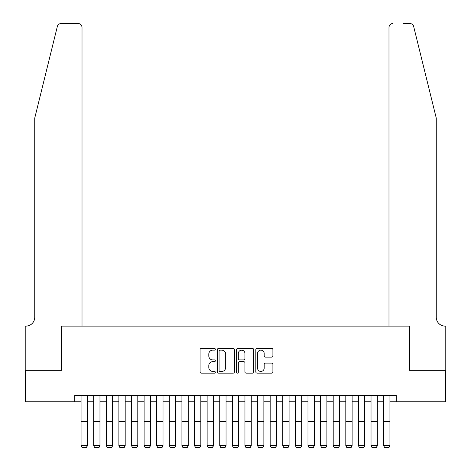 <?xml version="1.0" encoding="UTF-8"?>
<svg xmlns="http://www.w3.org/2000/svg" width="471" height="471" viewBox="0 0 471 471"><rect width="100%" height="100%" fill="white"/><g stroke="black" fill="none" stroke-linecap="round" stroke-linejoin="round"><path stroke-width="0.71" d="M215.329 349.276A0.865 0.865 0 0 0 214.464 348.41L201.317 348.41A1.236 1.236 0 0 0 200.081 349.647L200.081 371.919A1.236 1.236 0 0 0 201.317 373.156L214.464 373.156A0.865 0.865 0 0 0 215.329 372.29A0.865 0.865 0 0 0 214.464 371.425L212.762 371.425A3.962 3.962 0 0 1 208.8 367.462L208.8 365.608A3.962 3.962 0 0 1 212.762 361.651L214.464 361.651A0.865 0.865 0 0 0 215.329 360.786A0.865 0.865 0 0 0 214.464 359.915L212.762 359.915A3.962 3.962 0 0 1 208.8 355.958L208.8 354.104A3.962 3.962 0 0 1 212.762 350.141L214.464 350.141A0.865 0.865 0 0 0 215.329 349.276M271.667 357.13A1.236 1.236 0 0 0 272.903 355.893L272.903 349.647A1.236 1.236 0 0 0 271.667 348.41L257.06 348.41A1.236 1.236 0 0 0 255.824 349.647L255.824 371.919A1.236 1.236 0 0 0 257.06 373.156L271.667 373.156A1.236 1.236 0 0 0 272.903 371.919L272.903 364.371A1.236 1.236 0 0 0 271.667 363.135L265.414 363.135A1.236 1.236 0 0 0 264.178 364.371L264.178 368.116A3.309 3.309 0 0 1 260.869 371.425A3.309 3.309 0 0 1 257.555 368.116L257.555 353.45A3.309 3.309 0 0 1 260.869 350.141A3.309 3.309 0 0 1 264.178 353.45L264.178 355.893A1.236 1.236 0 0 0 265.414 357.13L271.667 357.13M74.765 401.757L25.281 401.757L25.281 370.235L61.524 370.235L61.524 326.115L409.476 326.115L409.476 370.235L445.719 370.235L445.719 401.757L396.235 401.757L396.235 395.452L74.765 395.452L74.765 401.757L81.065 401.757M234.417 349.647A1.236 1.236 0 0 0 233.18 348.41L218.579 348.41A1.236 1.236 0 0 0 217.343 349.647L217.343 371.919A1.236 1.236 0 0 0 218.579 373.156L233.18 373.156A1.236 1.236 0 0 0 234.417 371.919L234.417 349.647M237.82 348.41L252.421 348.41A1.236 1.236 0 0 1 253.657 349.647L253.657 371.919A1.236 1.236 0 0 1 252.421 373.156L246.174 373.156A1.236 1.236 0 0 1 244.938 371.919L244.938 362.888A1.236 1.236 0 0 0 243.695 361.651L239.551 361.651A1.236 1.236 0 0 0 238.314 362.888L238.314 372.29A0.865 0.865 0 0 1 237.449 373.156A0.865 0.865 0 0 1 236.583 372.29L236.583 349.647A1.236 1.236 0 0 1 237.82 348.41M87.371 401.757L93.67 401.757M99.976 401.757L106.281 401.757M112.581 401.757L118.886 401.757M125.192 401.757L131.491 401.757M137.797 401.757L144.102 401.757M150.402 401.757L156.708 401.757M163.013 401.757L169.313 401.757M175.618 401.757L181.924 401.757M188.223 401.757L194.529 401.757M200.829 401.757L207.134 401.757M213.44 401.757L219.739 401.757M226.045 401.757L232.35 401.757M238.65 401.757L244.955 401.757M251.261 401.757L257.56 401.757M263.866 401.757L270.171 401.757M276.471 401.757L282.777 401.757M289.076 401.757L295.382 401.757M301.687 401.757L307.987 401.757M314.292 401.757L320.598 401.757M326.898 401.757L333.203 401.757M339.509 401.757L345.808 401.757M352.114 401.757L358.419 401.757M364.719 401.757L371.024 401.757M377.33 401.757L383.63 401.757M389.935 401.757L396.235 401.757M219.939 350.141A0.865 0.865 0 0 0 219.074 351.007L219.074 370.559A0.865 0.865 0 0 0 219.939 371.425L221.735 371.425A3.962 3.962 0 0 0 225.691 367.462L225.691 354.104A3.962 3.962 0 0 0 221.735 350.141L219.939 350.141M244.938 353.515A3.309 3.309 0 0 0 241.623 350.2A3.309 3.309 0 0 0 238.314 353.515L238.314 358.678A1.236 1.236 0 0 0 239.551 359.915L243.695 359.915A1.236 1.236 0 0 0 244.938 358.678L244.938 353.515M87.371 395.452L87.371 445.884L86.423 447.45L82.013 447.362L86.423 447.45M82.013 447.45L81.065 445.654L87.371 445.654L86.423 447.362M81.065 395.452L81.065 445.654L82.013 447.362M57.35 26.429C58.31 24.351 58.31 24.351 57.35 26.429C58.31 24.351 58.31 24.351 57.35 26.429L34.736 118.103L34.736 317.289A8.825 8.825 0 0 1 25.911 326.115L25.216 326.115L25.216 370.235L61.336 370.235L61.336 326.115L82.013 326.115L82.013 27.33A3.78 3.78 0 0 0 78.227 23.55L61.024 23.55A3.78 3.78 0 0 0 57.35 26.429M67.765 23.55L78.227 23.55C80.512 23.791 81.771 25.051 82.013 27.33L82.013 326.115M34.736 317.289A8.825 8.825 0 0 1 25.911 326.115M429.328 89.99L413.65 26.429C412.69 24.351 412.69 24.351 413.65 26.429C412.69 24.351 412.69 24.351 413.65 26.429L436.264 118.103L436.264 317.289A8.825 8.825 0 0 0 445.089 326.115L445.784 326.115L445.784 370.235L409.664 370.235L409.664 326.115L388.987 326.115L388.987 27.33L388.987 326.115M403.235 23.55L409.976 23.55A3.78 3.78 0 0 1 413.65 26.429M392.773 23.55A3.78 3.78 0 0 0 388.987 27.33C389.229 25.051 390.488 23.791 392.773 23.55M436.264 317.289A8.825 8.825 0 0 0 445.089 326.115M99.976 395.452L99.976 445.884L99.034 447.45L94.618 447.362L99.034 447.45M94.618 447.45L93.67 445.654L99.976 445.654L99.034 447.362M93.67 395.452L93.67 445.654L94.618 447.362M112.581 395.452L112.581 445.884L111.639 447.45L107.223 447.362L111.639 447.45M107.223 447.45L106.281 445.654L112.581 445.654L111.639 447.362M106.281 395.452L106.281 445.654L107.223 447.362M125.192 395.452L125.192 445.884L124.244 447.45L119.834 447.362L124.244 447.45M119.834 447.45L118.886 445.654L125.192 445.654L124.244 447.362M118.886 395.452L118.886 445.654L119.834 447.362M137.797 395.452L137.797 445.884L136.849 447.45L132.439 447.362L136.849 447.45M132.439 447.45L131.491 445.654L137.797 445.654L136.849 447.362M131.491 395.452L131.491 445.654L132.439 447.362M150.402 395.452L150.402 445.884L149.46 447.45L145.044 447.362L149.46 447.45M145.044 447.45L144.102 445.654L150.402 445.654L149.46 447.362M144.102 395.452L144.102 445.654L145.044 447.362M163.013 395.452L163.013 445.884L162.065 447.45L157.655 447.362L162.065 447.45M157.655 447.45L156.708 445.654L163.013 445.654L162.065 447.362M156.708 395.452L156.708 445.654L157.655 447.362M175.618 395.452L175.618 445.884L174.67 447.45L170.261 447.362L174.67 447.45M170.261 447.45L169.313 445.654L175.618 445.654L174.67 447.362M169.313 395.452L169.313 445.654L170.261 447.362M188.223 395.452L188.223 445.884L187.281 447.45L182.866 447.362L187.281 447.45M182.866 447.45L181.924 445.654L188.223 445.654L187.281 447.362M181.924 395.452L181.924 445.654L182.866 447.362M200.829 395.452L200.829 445.884L199.887 447.45L195.471 447.362L199.887 447.45M195.471 447.45L194.529 445.654L200.829 445.654L199.887 447.362M194.529 395.452L194.529 445.654L195.471 447.362M213.44 395.452L213.44 445.884L212.492 447.45L208.082 447.362L212.492 447.45M208.082 447.45L207.134 445.654L213.44 445.654L212.492 447.362M207.134 395.452L207.134 445.654L208.082 447.362M226.045 395.452L226.045 445.884L225.097 447.45L220.687 447.362L225.097 447.45M220.687 447.45L219.739 445.654L226.045 445.654L225.097 447.362M219.739 395.452L219.739 445.654L220.687 447.362M238.65 395.452L238.65 445.884L237.708 447.45L233.292 447.362L237.708 447.45M233.292 447.45L232.35 445.654L238.65 445.654L237.708 447.362M232.35 395.452L232.35 445.654L233.292 447.362M251.261 395.452L251.261 445.884L250.313 447.45L245.903 447.362L250.313 447.45M245.903 447.45L244.955 445.654L251.261 445.654L250.313 447.362M244.955 395.452L244.955 445.654L245.903 447.362M263.866 395.452L263.866 445.884L262.918 447.45L258.508 447.362L262.918 447.45M258.508 447.45L257.56 445.654L263.866 445.654L262.918 447.362M257.56 395.452L257.56 445.654L258.508 447.362M276.471 395.452L276.471 445.884L275.529 447.45L271.113 447.362L275.529 447.45M271.113 447.45L270.171 445.654L276.471 445.654L275.529 447.362M270.171 395.452L270.171 445.654L271.113 447.362M289.076 395.452L289.076 445.884L288.134 447.45L283.719 447.362L288.134 447.45M283.719 447.45L282.777 445.654L289.076 445.654L288.134 447.362M282.777 395.452L282.777 445.654L283.719 447.362M301.687 395.452L301.687 445.884L300.739 447.45L296.33 447.362L300.739 447.45M296.33 447.45L295.382 445.654L301.687 445.654L300.739 447.362M295.382 395.452L295.382 445.654L296.33 447.362M314.292 395.452L314.292 445.884L313.345 447.45L308.935 447.362L313.345 447.45M308.935 447.45L307.987 445.654L314.292 445.654L313.345 447.362M307.987 395.452L307.987 445.654L308.935 447.362M326.898 395.452L326.898 445.884L325.956 447.45L321.54 447.362L325.956 447.45M321.54 447.45L320.598 445.654L326.898 445.654L325.956 447.362M320.598 395.452L320.598 445.654L321.54 447.362M339.509 395.452L339.509 445.884L338.561 447.45L334.151 447.362L338.561 447.45M334.151 447.45L333.203 445.654L339.509 445.654L338.561 447.362M333.203 395.452L333.203 445.654L334.151 447.362M352.114 395.452L352.114 445.884L351.166 447.45L346.756 447.362L351.166 447.45M346.756 447.45L345.808 445.654L352.114 445.654L351.166 447.362M345.808 395.452L345.808 445.654L346.756 447.362M364.719 395.452L364.719 445.884L363.777 447.45L359.361 447.362L363.777 447.45M359.361 447.45L358.419 445.654L364.719 445.654L363.777 447.362M358.419 395.452L358.419 445.654L359.361 447.362M377.33 395.452L377.33 445.884L376.382 447.45L371.966 447.362L376.382 447.45M371.966 447.45L371.024 445.654L377.33 445.654L376.382 447.362M371.024 395.452L371.024 445.654L371.966 447.362M389.935 395.452L389.935 445.884L388.987 447.45L384.577 447.362L388.987 447.45M384.577 447.45L383.63 445.654L389.935 445.654L388.987 447.362M383.63 395.452L383.63 445.654L384.577 447.362M87.371 418.984L81.065 418.984M87.371 421.374L81.065 421.374M99.976 418.984L93.67 418.984M99.976 421.374L93.67 421.374M112.581 418.984L106.281 418.984M112.581 421.374L106.281 421.374M125.192 418.984L118.886 418.984M125.192 421.374L118.886 421.374M137.797 418.984L131.491 418.984M137.797 421.374L131.491 421.374M150.402 418.984L144.102 418.984M150.402 421.374L144.102 421.374M163.013 418.984L156.708 418.984M163.013 421.374L156.708 421.374M175.618 418.984L169.313 418.984M175.618 421.374L169.313 421.374M188.223 418.984L181.924 418.984M188.223 421.374L181.924 421.374M200.829 418.984L194.529 418.984M200.829 421.374L194.529 421.374M213.44 418.984L207.134 418.984M213.44 421.374L207.134 421.374M226.045 418.984L219.739 418.984M226.045 421.374L219.739 421.374M238.65 418.984L232.35 418.984M238.65 421.374L232.35 421.374M251.261 418.984L244.955 418.984M251.261 421.374L244.955 421.374M263.866 418.984L257.56 418.984M263.866 421.374L257.56 421.374M276.471 418.984L270.171 418.984M276.471 421.374L270.171 421.374M289.076 418.984L282.777 418.984M289.076 421.374L282.777 421.374M301.687 418.984L295.382 418.984M301.687 421.374L295.382 421.374M314.292 418.984L307.987 418.984M314.292 421.374L307.987 421.374M326.898 418.984L320.598 418.984M326.898 421.374L320.598 421.374M339.509 418.984L333.203 418.984M339.509 421.374L333.203 421.374M352.114 418.984L345.808 418.984M352.114 421.374L345.808 421.374M364.719 418.984L358.419 418.984M364.719 421.374L358.419 421.374M377.33 418.984L371.024 418.984M377.33 421.374L371.024 421.374M389.935 418.984L383.63 418.984M389.935 421.374L383.63 421.374"/></g></svg>
